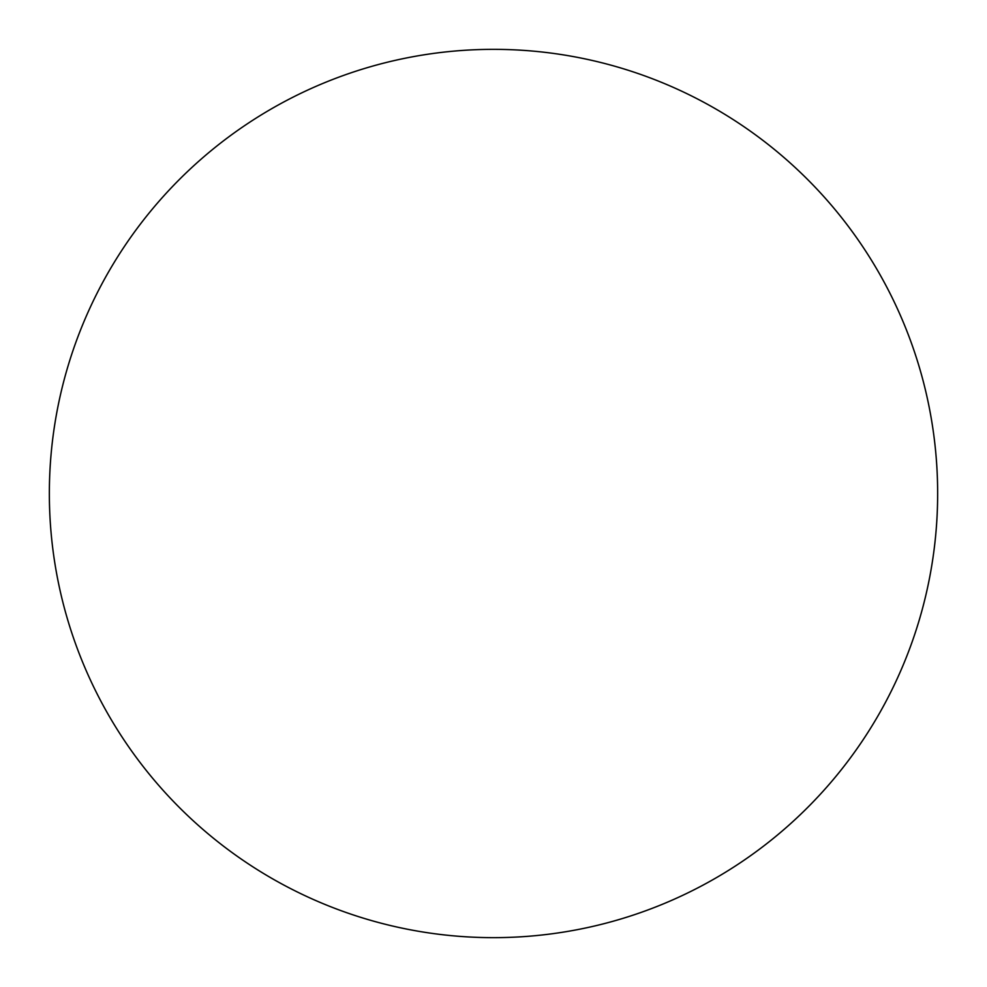 <?xml version="1.0" encoding="UTF-8"?>
<svg xmlns="http://www.w3.org/2000/svg" width="987" height="987" viewBox="0 0 987 987"><rect width="100%" height="100%" fill="white"/><g stroke="black" fill="none" stroke-linecap="round" stroke-linejoin="round"><path stroke-width="1.48" d="M49.35 493.5A444.15 444.15 0 0 1 493.5 49.35A444.15 444.15 0 0 1 937.65 493.5A444.15 444.15 0 0 1 493.5 937.65A444.15 444.15 0 0 1 49.35 493.5C49.35 522.666 52.2 551.548 57.888 580.146C63.575 608.757 72.002 636.529 83.155 663.474C94.32 690.406 108.002 716.007 124.202 740.262C140.401 764.506 158.821 786.935 179.437 807.563C200.065 828.179 222.494 846.599 246.738 862.798C270.993 878.998 296.594 892.68 323.526 903.845C350.471 914.998 378.243 923.425 406.854 929.112C435.452 934.8 464.334 937.65 493.5 937.65C522.666 937.65 551.548 934.8 580.146 929.112C608.757 923.425 636.529 914.998 663.474 903.845C690.406 892.68 716.007 878.998 740.262 862.798C764.506 846.599 786.935 828.179 807.563 807.563C828.179 786.935 846.599 764.506 862.798 740.262C878.998 716.007 892.68 690.406 903.845 663.474C914.998 636.529 923.425 608.757 929.112 580.146C934.8 551.548 937.65 522.666 937.65 493.5C937.65 464.334 934.8 435.452 929.112 406.854C923.425 378.243 914.998 350.471 903.845 323.526C892.68 296.594 878.998 270.993 862.798 246.738C846.599 222.494 828.179 200.065 807.563 179.437C786.935 158.821 764.506 140.401 740.262 124.202C716.007 108.002 690.406 94.32 663.474 83.155C636.529 72.002 608.757 63.575 580.146 57.888C551.548 52.2 522.666 49.35 493.5 49.35C464.334 49.35 435.452 52.2 406.854 57.888C378.243 63.575 350.471 72.002 323.526 83.155C296.594 94.32 270.993 108.002 246.738 124.202C222.494 140.401 200.065 158.821 179.437 179.437C158.821 200.065 140.401 222.494 124.202 246.738C108.002 270.993 94.32 296.594 83.155 323.526C72.002 350.471 63.575 378.243 57.888 406.854C52.2 435.452 49.35 464.334 49.35 493.5M862.798 246.738C846.599 222.494 828.179 200.065 807.563 179.437C786.935 158.821 764.506 140.401 740.262 124.202M246.738 124.202C222.494 140.401 200.065 158.821 179.437 179.437C158.821 200.065 140.401 222.494 124.202 246.738M124.202 740.262C140.401 764.506 158.821 786.935 179.437 807.563C200.065 828.179 222.494 846.599 246.738 862.798M740.262 862.798C764.506 846.599 786.935 828.179 807.563 807.563C828.179 786.935 846.599 764.506 862.798 740.262"/></g></svg>
